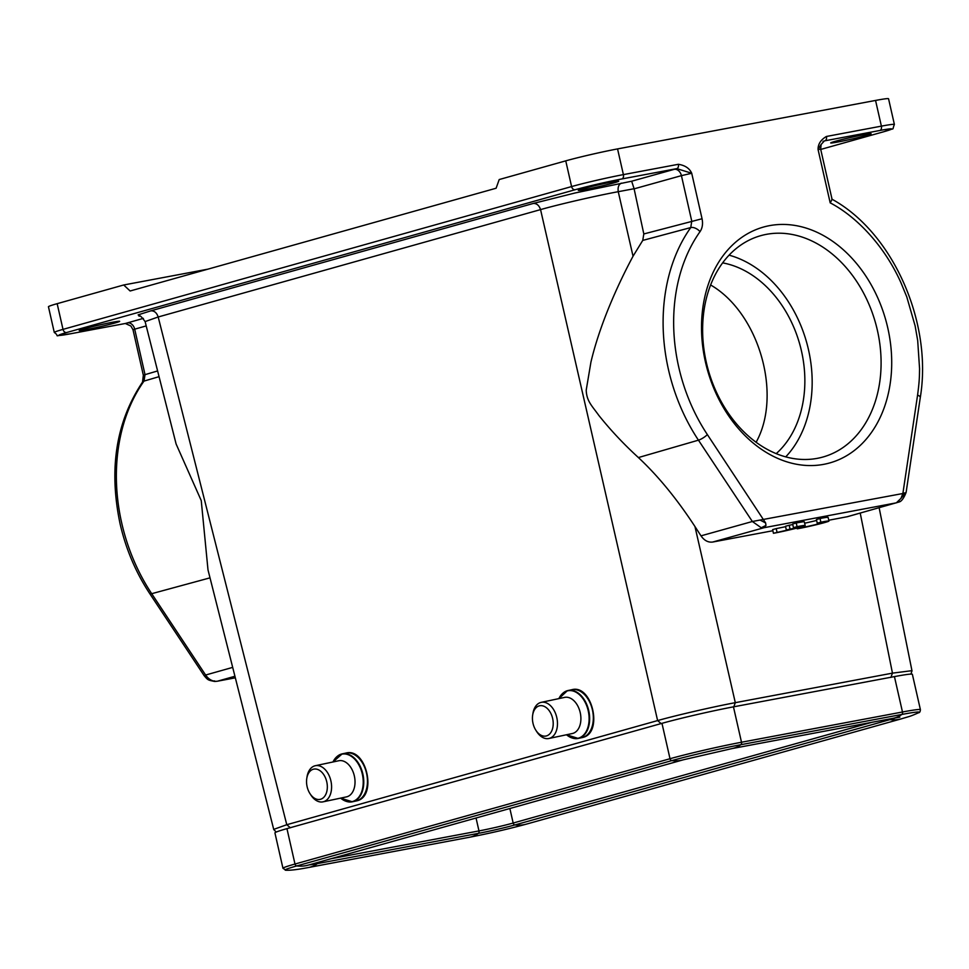 <?xml version="1.0" encoding="UTF-8"?>
<svg xmlns="http://www.w3.org/2000/svg" width="969" height="969" viewBox="0 0 969 969"><rect width="100%" height="100%" fill="white"/><g stroke="black" fill="none" stroke-linecap="round" stroke-linejoin="round"><path stroke-width="1.45" d="M797.233 528.82L815.111 524.738L823.444 522.291L817.255 523.199L820.852 522.194A18.847 0.824 -12.8 0 1 828.955 521.043A18.847 0.824 -12.8 0 1 817.461 524.435A18.847 0.824 -12.8 0 1 797.233 528.82L797.051 528.057M800.66 527.1L800.83 527.814M804.658 523.236L816.637 520.474M820.852 522.194L820.016 518.512L816.419 519.529L817.255 523.199M820.016 518.512A18.847 0.824 -12.8 0 1 828.12 517.373L828.955 521.043M794.519 528.408L786.331 529.946L798.214 527.366L793.478 527.669L797.075 526.651A18.847 0.824 -12.8 0 1 805.178 525.513A18.847 0.824 -12.8 0 1 793.684 528.904A18.847 0.824 -12.8 0 1 773.444 533.289L794.519 528.408M790.026 528.904L789.19 525.234L785.496 526.276L786.331 529.946M789.19 525.234L792.775 524.556M797.075 526.651L796.239 522.981L792.642 523.999L793.478 527.669M777.041 532.284L776.205 528.614L772.62 529.619L773.444 533.289M796.239 522.981A18.847 0.824 -12.8 0 1 804.343 521.843L805.178 525.513M776.205 528.614L785.593 526.688M860.218 513.086L892.461 673.14L911.95 670.669M835.484 141.244A20.737 0.908 -12.8 0 1 857.771 135.914A20.737 0.908 -12.8 0 1 871.119 133.758A20.737 0.908 -12.8 0 1 866.322 135.454A20.737 0.908 -12.8 0 1 844.035 140.771A20.737 0.908 -12.8 0 1 830.687 142.94A20.737 0.908 -12.8 0 1 835.484 141.244M282.96 868.285L286 870.247A50.291 2.192 -12.8 0 1 296.756 865.935A2.265 1.708 -105.7 0 1 294.988 864.033L670.015 758.727A52.023 2.265 -12.8 0 1 741.503 742.242L902.478 711.997A52.023 2.265 -12.8 0 1 920.405 709.683L912.362 674.291A52.023 2.265 167.2 0 0 894.435 676.604L733.46 706.849A52.023 2.265 167.2 0 0 661.972 723.334L286.945 828.64A52.023 2.265 167.2 0 0 274.93 832.892L282.96 868.285A52.023 2.265 -12.8 0 1 294.988 864.033L286.945 828.64M772.862 530.733L712.736 542.034C708.206 542.628 704.293 540.569 700.999 535.845L694.955 526.53C676.822 498.805 657.963 475.815 638.401 457.562C623.782 444.202 610.567 430.127 598.769 415.338C591.938 405.745 586.633 401.227 586.209 390.156L590.92 362.176C599.496 325.741 616.865 286.412 633.036 256.228L642.75 240.409L643.816 233.953L634.089 188.725L618.258 191.692C596.201 195.75 559.077 204.314 540.557 209.607L657.612 720.585L661.233 723.661M898.336 502.208L847.584 516.659L828.774 520.232M232.681 667.387L205.622 675.03C208.323 678.906 211.593 681.001 215.421 681.328L217.25 681.243M273.718 829.379L286.776 824.716L158.189 316.984L145.108 321.575L176.116 444.02L201.249 500.598L207.996 569.881L273.803 829.73M694.955 526.53L735.301 702.67C713.269 706.776 676.132 715.328 657.612 720.585L286.776 824.716L290.397 827.792M832.08 199.505L830.191 202.848C856.584 216.632 884.503 245.847 900.988 282.815L906.766 296.853L915.124 325.85L917.691 340.531L919.569 368.741C919.411 376.566 919.533 380.381 917.582 395.086L902.878 493.512L904.586 492.906M712.736 542.034L764.129 527.693L761.222 527.742L752.356 521.504L700.999 535.845M705.468 362.14A122.506 92.588 -105.7 0 1 818.696 233.081A122.506 92.588 -105.7 0 1 865.668 439.805A122.506 92.588 -105.7 0 1 705.468 362.14M830.191 202.848L818.066 149.529C817.957 144.163 820.743 139.815 826.424 136.472L881.39 126.14L875.552 100.437L617.556 148.911A37.694 1.647 167.2 0 0 565.751 160.854L499.205 179.544L496.116 188.228L130.125 290.991L123.705 284.983L57.159 303.672A37.694 1.647 167.2 0 0 48.45 306.749L54.288 332.464A37.694 1.647 -12.8 0 1 63.009 329.375L57.159 303.672M617.556 148.911L623.394 174.614L678.361 164.294C685.095 165.36 689.553 168.352 691.721 173.269L702.053 218.752C703.082 223.827 702.404 228.127 700.03 231.652A158.419 119.72 74.3 0 0 678.748 367.154A158.419 119.72 74.3 0 0 707.37 434.596L765.631 522.957L760.059 520.05L752.356 521.504L698.443 440.168A165.953 125.425 -105.7 0 1 668.453 369.528A165.953 125.425 -105.7 0 1 690.752 227.57L642.75 240.409M884.067 131.639A3.767 2.846 -105.7 0 1 883.885 131.699C896.495 126.697 891.335 131.772 894.387 124.456L888.549 98.753A37.694 1.647 167.2 0 0 875.552 100.437M207.814 269.176L123.705 284.983M214.827 681.461L216.511 681.316M215.421 681.328L214.222 680.868M210.007 577.851L151.697 593.694L205.622 675.03L204.641 675.877M139.536 316.185L138.143 314.852L150.934 310.819L533.313 203.442L575.344 192.916L631.667 181.215L634.089 188.725M760.059 520.05L902.878 493.512L900.964 498.381L896.349 502.838L764.129 527.693L765.958 525.44L765.631 522.957M898.336 502.221L899.135 500.925L898.336 502.221M214.597 681.449C207.972 680.044 208.153 680.359 204.193 675.732L149.735 593.585C135.781 572.425 125.885 549.108 120.047 523.648C108.613 468.839 116.11 421.66 142.528 382.101L143.339 375.245L145.023 374.652L134.691 329.169L133.007 329.763L130.924 326.056L125.461 323.452L70.495 333.784A3.767 2.459 79.4 0 1 70.349 333.821A3.767 2.459 79.4 0 1 70.216 333.833M678.361 164.294A3.767 2.459 79.4 0 1 676.81 168.63L691.721 173.269L681.425 175.643L691.757 221.126L690.752 227.57A7.534 4.215 -144.6 0 1 700.03 231.652M832.105 199.505L820.67 149.19L818.066 149.529L821.203 144.308M824.353 140.941L822.996 141.365M114.863 323.016A20.737 0.908 -12.8 0 1 92.576 328.346A20.737 0.908 -12.8 0 1 79.228 330.514A20.737 0.908 -12.8 0 1 84.012 328.818A20.737 0.908 -12.8 0 1 106.311 323.489A20.737 0.908 -12.8 0 1 119.659 321.32A20.737 0.908 -12.8 0 1 114.863 323.016M613.934 182.875A20.737 0.908 -12.8 0 1 591.647 188.204A20.737 0.908 -12.8 0 1 578.299 190.372A20.737 0.908 -12.8 0 1 583.096 188.676A20.737 0.908 -12.8 0 1 605.383 183.347A20.737 0.908 -12.8 0 1 618.731 181.179A20.737 0.908 -12.8 0 1 613.934 182.875M756.111 442.276C782.577 394.686 758.921 312.89 710.616 284.971M313.314 769.241A15.456 10.114 78 0 1 326.686 781.523A15.456 10.114 78 0 1 320.557 799.268A15.456 10.114 78 0 1 309.995 793.659A15.456 10.114 78 0 1 306.773 778.47A15.456 10.114 78 0 1 313.314 769.241M306.773 778.47L307.028 776.872A18.472 12.076 78 0 1 314.84 765.837A18.472 12.076 78 0 1 315.337 765.716A18.472 12.076 78 0 1 330.901 780.893A18.472 12.076 78 0 1 323.501 801.726A18.472 12.076 78 0 1 323.004 801.847A18.472 12.076 78 0 1 310.879 795.028L309.995 793.659M323.004 801.847L346.43 796.893A18.472 12.076 -102 0 0 346.926 796.772A18.472 12.076 -102 0 0 354.339 775.927A18.472 12.076 -102 0 0 338.775 760.75L315.337 765.716M539.2 705.88A15.456 10.114 78 0 1 552.56 718.162A15.456 10.114 78 0 1 546.443 735.919A15.456 10.114 78 0 1 535.881 730.299A15.456 10.114 78 0 1 532.659 715.122A15.456 10.114 78 0 1 539.2 705.88M532.659 715.122L532.914 713.511A18.472 12.076 78 0 1 540.726 702.477A18.472 12.076 78 0 1 541.223 702.355A18.472 12.076 78 0 1 556.787 717.544A18.472 12.076 78 0 1 549.375 738.378A18.472 12.076 78 0 1 548.878 738.499A18.472 12.076 78 0 1 536.753 731.668L535.881 730.299M548.878 738.499L572.304 733.533A18.472 12.076 -102 0 0 572.812 733.412A18.472 12.076 -102 0 0 580.213 712.578A18.472 12.076 -102 0 0 564.648 697.389L541.223 702.355M706.328 362.418A114.972 86.883 74.3 0 0 822.935 457.029A114.972 86.883 74.3 0 0 875.504 322.859A114.972 86.883 74.3 0 0 760.774 235.661A114.972 86.883 74.3 0 0 706.328 362.418M729.076 255.162A114.972 86.883 -105.7 0 1 806.583 342.202A114.972 86.883 -105.7 0 1 785.726 456.871M776.205 453.637A105.548 79.761 74.3 0 0 799.728 344.128A105.548 79.761 74.3 0 0 722.632 262.878M883.704 131.748A3.767 2.846 -105.7 0 0 883.885 131.699L820.731 149.432L883.704 131.748A33.927 1.478 167.2 0 0 879.852 130.476L824.885 140.808A3.767 2.459 -100.6 0 0 826.424 136.472M733.751 706.946L735.301 702.67L892.461 673.14L890.899 677.416M879.852 130.476A3.767 2.459 -100.6 0 0 881.39 126.14A37.694 1.647 167.2 0 1 894.387 124.456M234.934 676.253L217.516 681.183L235.334 677.828L217.189 681.255M683.351 759.793A49.758 37.597 -105.7 0 1 671.783 760.617A50.291 2.192 -12.8 0 1 740.91 744.689L901.873 714.444A49.758 32.51 -100.6 0 1 892.897 718.356L731.934 748.601L683.351 759.793L308.324 865.099A49.758 37.597 -105.7 0 1 296.756 865.935L671.783 760.617A2.265 1.708 -105.7 0 1 670.015 758.727L661.972 723.334M731.934 748.601A49.758 32.51 -100.6 0 0 740.91 744.689A2.265 1.478 -100.6 0 0 741.503 742.242L733.46 706.849M920.405 709.683C920.259 711.718 919.629 712.748 918.515 712.76A50.291 2.192 -12.8 0 0 901.873 714.444A2.265 1.478 -100.6 0 0 902.478 711.997L894.435 676.604M898.784 502.051L898.784 502.051C901.231 501.748 903.665 498.563 906.1 492.506L920.284 397.544A7.534 2.519 -171.5 0 0 917.582 395.086M898.626 502.124L846.821 516.84M633.036 256.228L618.258 191.692C617.653 187.283 618.694 184.437 621.371 183.141M142.528 382.101A7.534 4.215 35.4 0 1 144.006 381.096A165.953 125.425 74.3 0 0 121.719 523.054A165.953 125.425 74.3 0 0 151.697 593.694A7.534 1.938 -33.5 0 1 149.735 593.585M533.313 203.442C536.717 203.333 539.139 205.392 540.557 209.607L158.189 316.984C156.76 312.757 154.35 310.71 150.934 310.819M900.964 498.381L905.7 492.64M638.401 457.562L698.443 440.168A7.534 1.938 146.5 0 0 707.37 434.596M761.222 527.742L765.958 525.44M125.183 323.513A3.767 2.459 -100.6 0 0 125.304 323.489A3.767 2.459 -100.6 0 0 125.461 323.452L143.376 318.365M159.061 376.662L144.006 381.096L145.023 374.652L157.608 370.945M702.053 218.752L643.816 233.953M631.667 181.215L676.81 168.63L621.856 178.962A3.767 2.459 -100.6 0 0 623.394 174.614A37.694 1.647 -12.8 0 0 571.589 186.569A3.767 2.846 74.3 0 0 575.223 189.706L66.643 332.524A33.927 1.478 167.2 0 0 70.495 333.784M565.751 160.854L571.589 186.569L63.009 329.375A3.767 2.846 -105.7 0 0 66.643 332.524M146.21 325.911L134.691 329.169A7.534 5.766 -105.8 0 0 127.339 322.895M621.856 178.962A33.927 1.478 167.2 0 0 575.223 189.706M286 870.247C290.446 870.453 297.919 869.544 308.433 867.521A49.758 32.51 -100.6 0 0 317.408 863.609A26.599 1.163 -12.8 0 1 309.063 864.893M895.392 717.896A26.599 1.163 -12.8 0 1 889.954 719.628A49.758 37.597 74.3 0 0 901.509 718.792C910.63 716.006 909.6 716.721 918.515 712.76M888.936 719.095A2.265 1.708 74.3 0 0 889.954 719.628L514.939 824.934A49.758 37.597 74.3 0 0 526.506 824.098L901.521 718.792M871.858 722.305L513.17 823.032A2.265 1.708 74.3 0 0 514.939 824.934A26.599 1.163 -12.8 0 1 478.371 833.364A49.758 32.51 79.4 0 1 469.408 837.277C489.515 833.376 508.555 828.979 526.506 824.098M509.864 808.509L513.17 823.032A24.879 1.09 -12.8 0 1 478.977 830.917A2.265 1.478 79.4 0 1 478.371 833.364L317.408 863.609A2.265 1.478 -100.6 0 0 318.062 862.362M634.114 188.846L681.425 175.643A7.534 5.632 74.4 0 0 674.218 169.333M476.045 818.006L478.977 830.917L331.107 858.704M356.047 801.012A24.504 16.025 -102 0 0 356.713 800.854A24.504 16.025 -102 0 0 366.536 773.214A24.504 16.025 -102 0 0 345.897 753.083C366.379 747.172 377.607 796.566 356.786 800.83L352.377 801.799L340.64 798.117A24.286 15.879 -102 0 0 352.595 801.496A24.286 15.879 -102 0 0 352.692 801.472A24.286 15.879 -102 0 0 362.188 773.528A24.286 15.879 -102 0 0 341.209 754.318A24.286 15.879 -102 0 0 341.1 754.354A24.286 15.879 -102 0 0 332.985 761.973L342.214 753.858A24.504 16.025 78 0 1 362.866 774.001A24.504 16.025 78 0 1 353.031 801.629A24.504 16.025 78 0 1 352.377 801.799A24.504 16.025 78 0 1 346.224 801.327M336.788 756.777A24.504 16.025 78 0 1 341.56 754.015A24.504 16.025 78 0 1 342.214 753.858L345.897 753.083M581.933 737.663A24.504 16.025 -102 0 0 582.587 737.494A24.504 16.025 -102 0 0 592.41 709.853A24.504 16.025 -102 0 0 571.771 689.722C592.253 683.823 603.493 733.206 582.672 737.47L578.251 738.439L566.514 734.756A24.286 15.879 -102 0 0 578.469 738.148A24.286 15.879 -102 0 0 578.578 738.112A24.286 15.879 -102 0 0 588.074 710.168A24.286 15.879 -102 0 0 567.095 690.958A24.286 15.879 -102 0 0 566.986 690.994A24.286 15.879 -102 0 0 558.871 698.625L567.41 690.667A24.504 16.025 78 0 1 568.1 690.497A24.504 16.025 78 0 1 588.74 710.64A24.504 16.025 78 0 1 578.917 738.269A24.504 16.025 78 0 1 578.251 738.439A24.504 16.025 78 0 1 572.11 737.966M562.662 693.416A24.504 16.025 78 0 1 567.434 690.667L571.771 689.722M912.023 671.02L879.137 507.744M910.981 674.085L911.95 670.621M273.706 829.343L276.153 832.08M831.802 199.105C892.873 232.403 932.784 322.495 920.284 397.544M145.12 321.611C141.486 316.584 139.439 314.755 138.991 316.124M54.288 332.464C61.265 337.176 49.94 336.207 70.349 333.821L125.316 323.489L130.924 326.056M143.339 375.245L133.007 329.763M820.67 149.19L821.118 144.502L824.34 140.941M308.324 865.099L306.143 865.62M892.897 718.356L899.85 717.169M469.396 837.277L308.433 867.521"/></g></svg>
